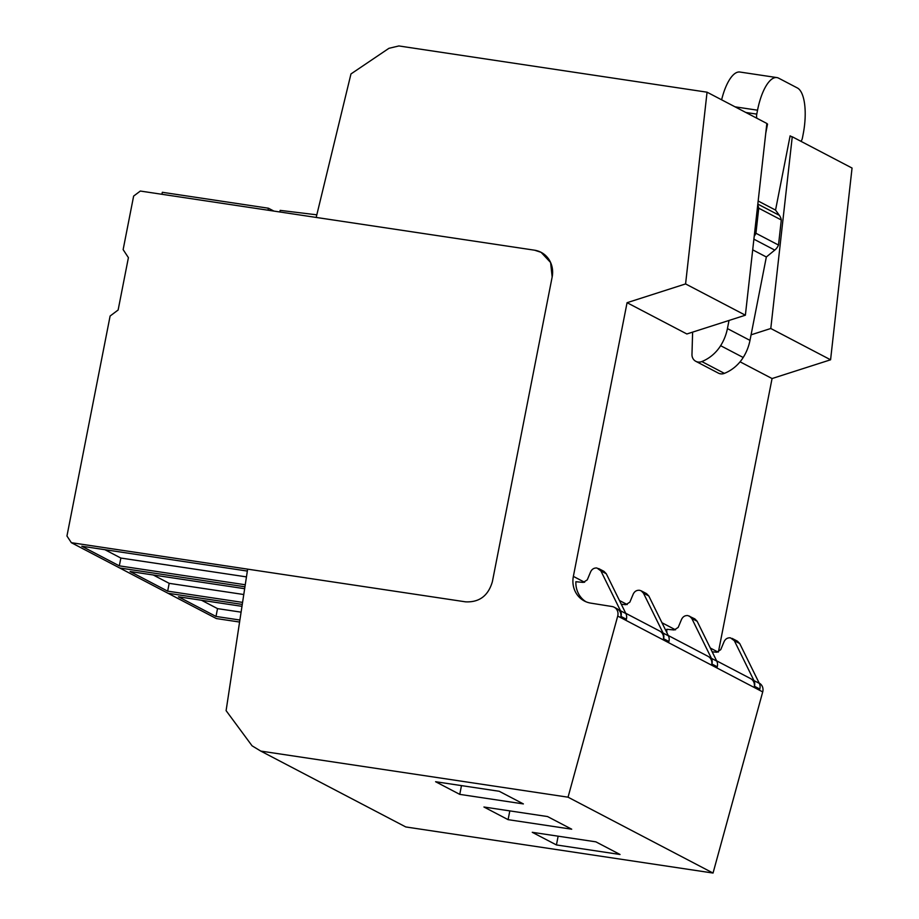 <?xml version="1.0" encoding="UTF-8"?>
<svg xmlns="http://www.w3.org/2000/svg" width="919" height="919" viewBox="0 0 919 919"><rect width="100%" height="100%" fill="white"/><g stroke="black" fill="none" stroke-linecap="round" stroke-linejoin="round"><path stroke-width="1.38" d="M279.847 211.99L280.169 210.371L316.814 214.828M239.583 622.037L216.344 618.556L71.349 542.692L66.949 536.007L110.108 316.033L118.137 309.99L128.407 257.642L123.135 249.612L133.634 196.08L140.331 191.049L534.571 250.198L541.119 252.334L550.596 262.512L552.158 276.975L492.366 581.727C488.253 595.765 479.327 602.473 465.577 601.842C479.327 602.473 488.253 595.765 492.366 581.727L552.158 276.975A24.055 22.263 -62.4 0 0 541.119 252.334A24.055 22.263 -62.4 0 0 537.902 250.99A24.055 22.263 -62.4 0 0 534.571 250.198L316.182 217.435L350.966 73.945L388.932 48.316L398.869 45.95L707.056 92.187L766.848 123.468L745.378 315.206L686.861 333.976L627.068 302.696L685.585 283.925L707.056 92.187M71.349 542.692L465.577 601.842L247.636 569.148L226.097 710.64L252.082 745.826L260.778 751.087L568.045 797.187L713.041 873.05L762.713 691.915L617.717 616.052L568.045 797.187M617.717 616.052A8.018 7.421 -62.4 0 0 617.855 615.443A8.018 7.421 -62.4 0 0 614.179 607.229A8.018 7.421 -62.4 0 0 612.065 606.529L590.768 603.128A24.055 22.263 -62.4 0 1 584.415 601.026A24.055 22.263 -62.4 0 1 573.364 576.385L627.068 302.696M751.076 334.826L770.788 328.497L792.258 136.77L852.051 168.051L830.581 359.788L772.063 378.548L740.071 361.81M718.417 651.985L772.063 378.548M759.186 683.093A8.018 7.421 117.6 0 1 762.862 691.306A8.018 7.421 117.6 0 1 762.713 691.915M260.778 751.087L405.773 826.951L713.041 873.05M668.274 635.523L708.044 656.338A8.018 7.421 117.6 0 1 711.605 665.057L716.946 667.849L717.234 666.78A8.018 7.421 117.6 0 0 716.751 661.106L697.142 621.267L694.856 618.901L687.883 615.581C685.023 615.351 682.92 616.615 681.565 619.36L678.176 627.436L674.167 629.974L666.78 629.285A24.055 22.263 -62.4 0 0 666.884 632.709M663.277 639.773L668.607 642.553L668.894 641.496A8.018 7.421 117.6 0 0 668.412 635.822L663.081 633.03A8.018 7.421 -62.4 0 1 663.564 638.705L663.277 639.773A8.018 7.421 117.6 0 0 659.704 631.054L625.724 613.272M620.693 617.488L626.069 620.302L626.356 619.234A8.018 7.421 117.6 0 0 625.873 613.559L620.497 610.756A8.018 7.421 -62.4 0 1 620.991 616.431L620.693 617.488A8.018 7.421 117.6 0 0 617.131 608.78A8.018 7.421 117.6 0 0 616.844 608.631M754.154 687.309L759.519 690.123L759.806 689.055A8.018 7.421 -62.4 0 0 759.324 683.38L753.959 680.577A8.018 7.421 -62.4 0 1 754.442 686.252L754.154 687.309A8.018 7.421 117.6 0 0 750.582 678.601L716.602 660.818M620.497 610.756L600.888 570.906L596.971 568.011C594.111 567.793 592.008 569.045 590.653 571.79L587.264 579.866L583.255 582.416L575.868 581.727A24.055 22.263 -62.4 0 0 575.914 584.473A24.055 22.263 -62.4 0 0 585.92 601.738M685.585 283.925L745.378 315.206M770.788 328.497L830.581 359.788M792.258 136.77L789.995 136.426M712.168 651.812L716.705 652.237L720.726 649.687L724.115 641.611C725.459 638.866 727.572 637.614 730.421 637.832L734.35 640.727L753.959 680.577M734.35 640.727L739.715 643.541L737.429 641.175L732.064 638.372M739.715 643.541L759.324 683.38M600.888 570.906L606.264 573.72L603.978 571.354L598.614 568.551M606.264 573.72L625.873 613.559M643.472 593.18L648.803 595.971L646.516 593.617L641.186 590.825L643.472 593.18L663.081 633.03M641.186 590.825L639.544 590.285C636.695 590.067 634.592 591.331 633.237 594.065L629.848 602.152L625.828 604.691L621.29 604.265M648.803 595.971L668.412 635.822M689.526 616.109L691.8 618.476L711.409 658.314A8.018 7.421 -62.4 0 1 711.903 663.989L711.616 665.057M459.764 794.372L523.37 803.918L499.212 791.27L435.595 781.724L459.764 794.372L461.476 785.607M556.432 844.94L620.038 854.486L595.868 841.838L532.262 832.304L556.432 844.94L558.143 836.187M508.092 819.656L571.71 829.202L547.54 816.554L483.934 807.008L508.092 819.656L509.815 810.891M745.814 112.474L756.774 114.117A4.009 1.447 98.5 0 0 756.774 114.14L757.543 110.2A40.08 14.428 -81.5 0 1 776.911 77.587A40.08 14.428 -81.5 0 1 778.634 78.161L797.428 87.994A40.08 14.428 -81.5 0 1 803.183 134.082L802.425 137.999A4.009 1.447 -81.5 0 1 802.413 138.022A4.009 1.447 -81.5 0 1 800.771 141.216M757.819 204.087L779.346 215.345L775.544 210.095L790.11 135.863L791.673 136.678M776.911 77.587L739.933 72.038A40.08 14.428 98.5 0 0 721.622 99.815M756.774 114.14A4.009 1.447 98.5 0 0 756.969 118.298M766.802 123.95L767.549 124.065L765.757 133.209M766.825 123.674L767.549 124.065M779.346 215.345A12.027 11.131 117.6 0 1 781.299 219.986L778.496 245.051A12.027 11.131 117.6 0 1 774.763 250.106L766.343 256.987L749.984 340.386A46.903 43.423 117.6 0 1 743.195 357.491A38.414 35.565 117.6 0 1 724.39 373.367A8.018 7.421 117.6 0 1 718.359 373.114L695.809 361.316A8.018 7.421 -62.4 0 0 701.84 361.558A38.414 35.565 -62.4 0 0 720.634 345.693A46.903 43.423 -62.4 0 0 727.423 328.588L749.984 340.386M754.223 236.217A12.027 11.131 -62.4 0 0 755.935 233.254L758.749 208.188A12.027 11.131 -62.4 0 0 757.716 205.063M695.809 361.316A8.018 7.421 -62.4 0 1 691.973 354.481L692.616 332.127M729.02 320.455L727.423 328.588M758.749 208.188L781.299 219.986M778.496 245.051L755.935 233.254M775.544 210.095L758.164 201.008M766.343 256.987L752.695 249.842M273.931 211.094L268.405 208.211L162.33 192.289L161.928 194.288M268.405 208.211L268.015 210.21M119.677 567.976L244.959 586.781L119.677 567.976M245.258 584.76L119.321 565.863L81.791 546.231L247.349 571.067M246.464 576.891L120.86 558.051L119.321 565.863M120.86 558.051L104.881 549.688M168.005 593.272L242.271 604.415L168.005 593.272M242.582 602.393L167.66 591.147L130.119 571.515L244.661 588.7M243.776 594.524L169.188 583.335L167.66 591.147M169.188 583.335L153.209 574.972M239.893 620.026L215.988 616.442L178.458 596.799L241.984 606.333M241.088 612.157L217.527 608.619L215.988 616.442M217.527 608.619L201.548 600.268M718.072 652.099L710.318 648.033M675.534 629.837L661.979 622.749M627.206 604.553L619.44 600.486M584.622 582.278L573.364 576.385M754.442 686.252L759.806 689.055M620.991 616.431L626.356 619.234M663.564 638.705L668.894 641.496M711.903 663.989L717.234 666.78M691.8 618.476L697.142 621.267M711.409 658.314L716.751 661.106M757.543 110.2L735.039 106.834M753.89 239.181L774.763 250.106M720.634 345.693L743.195 357.491M701.84 361.558L724.39 373.367M614.179 607.229L617.131 608.78"/></g></svg>
